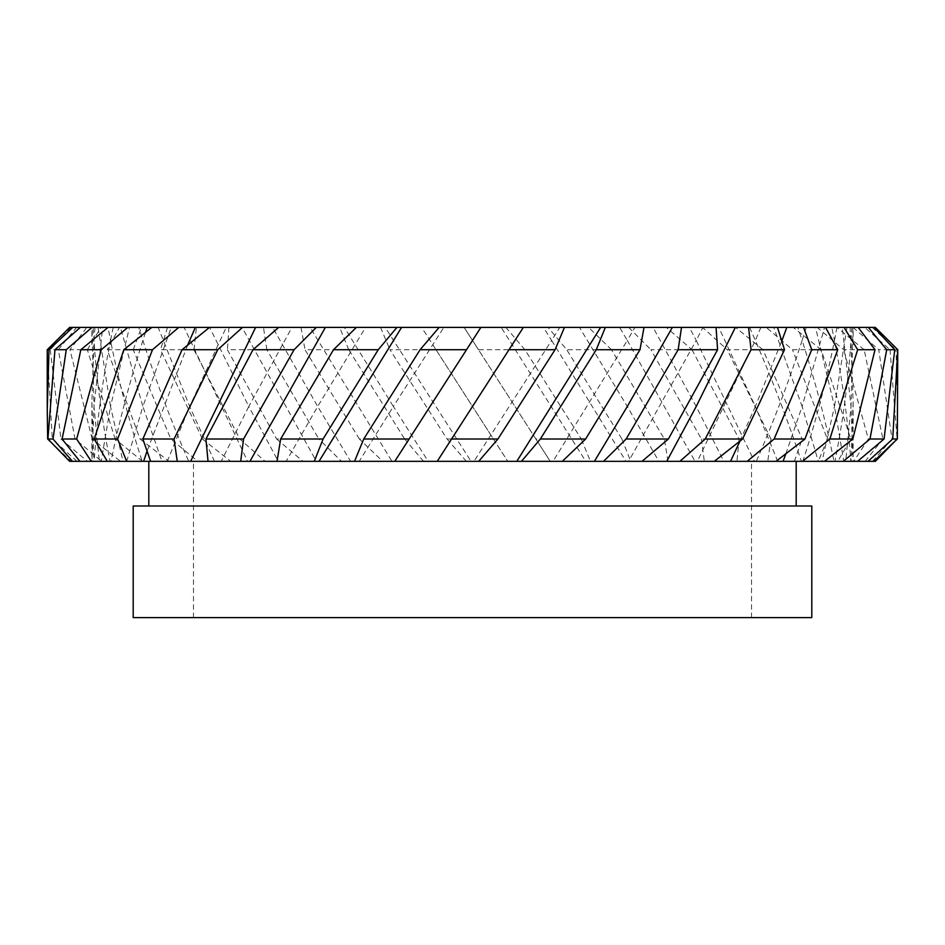 <?xml version="1.0" encoding="UTF-8"?>
<svg xmlns="http://www.w3.org/2000/svg" width="945" height="945" viewBox="0 0 945 945"><rect width="100%" height="100%" fill="white"/><g stroke="black" fill="none" stroke-linecap="round" stroke-linejoin="round"><path stroke-width="0.71" stroke-dasharray="4.72 3.54" d="M92.161 439.012L69.954 349.721L87.342 349.721L115.125 439.012L92.161 439.012L120.511 461.337L161.938 461.337L142.884 406.48L171.258 327.407L151.755 327.407L171.258 327.407M145.518 332.356L142.884 340.424C155.984 381.166 171.258 421.458 188.693 461.337L168.978 461.337L197.812 461.337L170.856 439.012L140.025 439.012L107.246 349.721L133.233 349.721L170.856 439.012M161.938 461.337L188.693 461.337M197.812 461.337L214.468 461.337L189.661 406.48L226.209 327.407L209.471 327.407L226.209 327.407M193.949 349.721L196.43 327.407L167.525 327.407L184.121 327.407L247.625 461.337L230.698 461.337L265.108 461.337L239.77 439.012L202.419 439.012L160.508 349.721L193.949 349.721L239.77 439.012M214.468 461.337L247.625 461.337M50.794 442.024L71.182 461.337L99.296 461.337L93.98 406.48L102.686 327.407L80.301 327.407L102.686 327.407M94.949 327.407L93.98 340.424C96.721 381.166 102.095 421.458 110.081 461.337L87.436 461.337L101.658 461.337L75.021 439.012L60.929 439.012L50.25 349.721L58.283 349.721L75.021 439.012M99.296 461.337L110.081 461.337M101.658 461.337L122.98 461.337L110.53 406.48L129.477 327.407L108.061 327.407L129.477 327.407M113.199 327.407L110.53 340.424C118.621 381.166 129.17 421.458 142.175 461.337L120.511 461.337M122.98 461.337L142.175 461.337M359.36 439.012L305.011 349.721L348.729 349.721L404.649 439.012L359.36 439.012L382.701 461.337L428.203 461.337L393.368 406.48L443.807 327.407L439.118 327.407L443.807 327.407M436.011 349.721L493.42 439.012L447.068 439.012L389.942 349.721L436.011 349.721L421.659 327.407L380.551 327.407L385.194 327.407L471.059 461.337L507.772 461.337L472.5 406.48L508.989 349.721M428.203 461.337L471.059 461.337M265.108 461.337L278.279 461.337L248.783 406.48L291.922 327.407L278.68 327.407L291.922 327.407M266.844 349.721L263.478 327.407L228.938 327.407L242.062 327.407L316.386 461.337L302.991 461.337L341.464 461.337L318.855 439.012L276.613 439.012L227.402 349.721L266.844 349.721L318.855 439.012M278.279 461.337L316.386 461.337M341.464 461.337L350.583 461.337L317.697 406.48L365.526 327.407L356.359 327.407L365.526 327.407M348.729 349.721L339.668 327.407L300.994 327.407L310.078 327.407L391.962 461.337L382.701 461.337M350.583 461.337L391.962 461.337M221.213 461.337L208.042 461.337L221.213 461.337L248.783 406.48L209.66 327.407L196.43 327.407M167.277 461.337L150.621 461.337L167.277 461.337L189.661 406.48L158.169 327.407L119.448 327.407L107.246 349.721M187.63 345.149L147.018 451.143M359.218 461.337L354.552 461.337L359.218 461.337L393.368 406.48L344.358 327.407L339.668 327.407M286.146 461.337L277.027 461.337L286.146 461.337L317.697 406.48L272.644 327.407L263.478 327.407M69.635 461.337L91.925 461.337L93.98 406.48L92.055 327.407L69.67 327.407M58.283 349.721L76.651 327.407L70.993 327.407L93.201 327.407L93.98 340.424L91.901 402.322L93.838 461.337L71.182 461.337M91.901 402.322L91.901 461.337L93.838 461.337M119.448 327.407L138.773 327.407L142.884 340.424C129.808 381.166 119.164 421.458 110.967 461.337L126.677 461.337L142.884 406.48L120.417 327.407L86.786 327.407L69.954 349.721M126.677 461.337L110.967 461.337M86.786 327.407L108.025 327.407L110.53 340.424C102.438 381.166 96.981 421.458 94.134 461.337L79.864 461.337L101.186 461.337L110.53 406.48L98.056 327.407L76.651 327.407M101.186 461.337L94.134 461.337M890.048 349.721L897.1 439.012L892.009 439.012L878.744 349.721L890.048 349.721L864.699 327.407L831.801 327.407L834.47 340.424C826.379 381.166 815.83 421.458 802.825 461.337L824.489 461.337L822.02 461.337L834.47 406.48L815.523 327.407L836.939 327.407L817.177 327.407L843.731 349.721L864.167 349.721L882.913 439.012L868.349 439.012L843.731 349.721M822.02 461.337L802.825 461.337M785.838 453.836L802.116 406.48L773.742 327.407L793.245 327.407L766.265 327.407L792.489 349.721L821.181 349.721L850.795 439.012L827.395 439.012L792.489 349.721M817.177 327.407L797.84 327.407L802.116 340.424C789.016 381.166 773.742 421.458 756.307 461.337L776.022 461.337L756.307 461.337M851.799 327.407L851.02 340.424L853.099 402.322L851.161 461.337L873.818 461.337L853.075 461.337L851.02 406.48L852.945 327.407L874.007 327.407L852.945 327.407M853.099 402.322L853.099 461.337L851.161 461.337M875.33 327.407L850.051 327.407L851.02 340.424C848.279 381.166 842.905 421.458 834.919 461.337L857.564 461.337L845.704 461.337L851.02 406.48L842.314 327.407L864.699 327.407M845.704 461.337L834.919 461.337M692.012 349.721L739.073 439.012L701.426 439.012L650.904 349.721L692.012 349.721L666.319 327.407L619.613 327.407L627.303 340.424L553.038 461.337L562.299 461.337L553.038 461.337M739.97 441.102L755.338 406.48L718.791 327.407L735.529 327.407L702.513 327.407L727.26 349.721L762.946 349.721L802.14 439.012L770.931 439.012L727.26 349.721M766.265 327.407L749.668 327.407L755.338 340.424L697.375 461.337L714.302 461.337L697.375 461.337M702.513 327.407L689.389 327.407L696.217 340.424L628.614 461.337L642.009 461.337L628.614 461.337M621.916 439.012L630.728 461.337L667.973 461.337L658.854 461.337L627.303 406.48L579.474 327.407L588.64 327.407L548.065 327.407L566.752 349.721L611.498 349.721L664.359 439.012L621.916 439.012L566.752 349.721M634.922 327.407L644.006 327.407L634.922 327.407L627.303 340.424L695.047 461.337L736.958 461.337L739.073 439.012M658.854 461.337L695.047 461.337M736.958 461.337L723.787 461.337L696.217 406.48L653.078 327.407L666.319 327.407M702.938 327.407L716.062 327.407L702.938 327.407L696.217 340.424L754.382 461.337L794.379 461.337L802.14 439.012M723.787 461.337L754.382 461.337M524.9 349.721L505.882 327.407L464.125 327.407L550.226 461.337L590.448 461.337L581.269 439.012L535.874 439.012L478.477 349.721L524.9 349.721L581.269 439.012M493.42 439.012L507.772 461.337L550.226 461.337L535.874 439.012M590.448 461.337L585.782 461.337L501.193 327.407L505.882 327.407M559.806 327.407L564.448 327.407L559.806 327.407L551.632 340.424L625.992 461.337L630.728 461.337M585.782 461.337L625.992 461.337M868.349 439.012L853.76 461.337L865.136 461.337L843.814 461.337L834.47 406.48L846.944 327.407L858.214 327.407L846.944 327.407M836.975 327.407L834.47 340.424C842.562 381.166 848.019 421.458 850.866 461.337L875.365 461.337M843.814 461.337L850.866 461.337M794.379 461.337L777.723 461.337L755.338 406.48L781.787 340.968M760.879 327.407L777.475 327.407L760.879 327.407L755.338 340.424C772.856 381.166 788.213 421.458 801.395 461.337L818.323 461.337L802.116 406.48L824.583 327.407L825.552 327.407L806.227 327.407L824.583 327.407M777.723 461.337L801.395 461.337M806.227 327.407L802.116 340.424C815.192 381.166 825.835 421.458 834.033 461.337L853.76 461.337M827.395 439.012L818.323 461.337L834.033 461.337M548.065 327.407L543.422 327.407L551.632 340.424L473.941 461.337L478.666 461.337L473.941 461.337M451.58 439.012L472.5 406.48L421.659 327.407L464.125 327.407L472.5 340.424L409.126 439.012M811.802 505.988L133.198 505.988M472.5 461.337L796.186 461.337L472.5 461.337M811.802 617.593L133.198 617.593M47.25 349.721L52.282 439.012L47.675 439.012M897.75 409.575L896.002 349.721L897.75 349.721M87.342 349.721L100.926 327.407M133.233 349.721L141.443 327.407M47.321 349.721L57.905 339.066M70.993 327.407L50.25 349.721M300.994 327.407L305.011 349.721M167.525 327.407L160.508 349.721M228.938 327.407L227.402 349.721M853.04 327.407L878.744 349.721M872.259 327.407L896.002 349.721M611.498 349.721L588.64 327.407M628.697 327.407L650.904 349.721M380.551 327.407L389.942 349.721M472.5 340.424L478.477 349.721M864.167 349.721L836.939 327.407M762.946 349.721L735.529 327.407M821.181 349.721L793.245 327.407M142.53 461.337L115.125 439.012M140.025 439.012L168.978 461.337M77.006 461.337L52.282 439.012M60.929 439.012L87.436 461.337M423.549 461.337L404.649 439.012M202.419 439.012L230.698 461.337M276.613 439.012L302.991 461.337M894.206 442.024L897.1 439.012M892.009 439.012L872.53 461.337M667.973 461.337L664.359 439.012M701.426 439.012L704.308 461.337M447.068 439.012L466.334 461.337M865.136 461.337L882.913 439.012M770.931 439.012L767.765 461.337M837.742 461.337L818.323 461.337L837.742 461.337L850.795 439.012M138.773 327.407L120.417 327.407M108.025 327.407L98.056 327.407M93.201 327.407L92.055 327.407M850.051 327.407L842.314 327.407M831.801 327.407L815.523 327.407M797.84 327.407L773.742 327.407M749.668 327.407L718.791 327.407M689.389 327.407L653.078 327.407M619.613 327.407L579.474 327.407M543.422 327.407L501.193 327.407M385.194 327.407L344.358 327.407M310.078 327.407L272.644 327.407M242.062 327.407L209.66 327.407M184.121 327.407L158.169 327.407M472.5 505.988L148.814 505.988L472.5 505.988M193.465 617.593L193.465 461.337M751.535 617.593L751.535 461.337M853.099 344.594L853.099 327.407M91.901 344.594L91.901 327.407"/><path stroke-width="1.42" d="M182.054 349.721L142.86 439.012L174.069 439.012L217.74 349.721L182.054 349.721L209.471 327.407L255.611 327.407L190.618 461.337L107.257 461.337L94.205 439.012L117.605 439.012L152.511 349.721L123.819 349.721L94.205 439.012M243.574 439.012L294.096 349.721L252.988 349.721L205.927 439.012L243.574 439.012L240.691 461.337L190.618 461.337M123.819 349.721L151.755 327.407L195.332 327.407L187.63 345.149M147.018 451.143L143.605 461.337M333.502 349.721L280.641 439.012L323.084 439.012L378.248 349.721L333.502 349.721L356.359 327.407L401.578 327.407L319.008 461.337L240.691 461.337M852.839 439.012L875.046 349.721L857.658 349.721L829.875 439.012L852.839 439.012L824.489 461.337L394.774 461.337L466.523 349.721L420.1 349.721L363.731 439.012L409.126 439.012L394.774 461.337L319.008 461.337M252.988 349.721L278.68 327.407L325.387 327.407L249.952 461.337M783.062 461.337L785.838 453.836M594.417 461.337L627.303 406.48L672.356 327.407L716.062 327.407L717.598 349.721L678.156 349.721L626.145 439.012L668.387 439.012L717.598 349.721M730.532 461.337L739.97 441.102M666.721 461.337L696.217 406.48L735.34 327.407L777.475 327.407L784.492 349.721L751.051 349.721L705.23 439.012L742.581 439.012L784.492 349.721M516.797 461.337L600.642 327.407L644.006 327.407L639.989 349.721L596.271 349.721L540.351 439.012L585.64 439.012L639.989 349.721M437.228 461.337L451.58 439.012L497.932 439.012L555.058 349.721L508.989 349.721L437.228 461.337M472.5 617.593L811.802 617.593L811.802 505.988L133.198 505.988L133.198 617.593L472.5 617.593M48.998 349.721L47.25 349.721L47.25 409.575L48.998 349.721L72.741 327.407L91.96 327.407L66.256 349.721L54.952 349.721L47.9 439.012L52.991 439.012L66.256 349.721M50.794 442.024L47.675 439.012L47.25 409.575M62.087 439.012L76.651 439.012L101.269 349.721L80.833 349.721L62.087 439.012L79.864 461.337L69.635 461.337L47.9 439.012M894.75 349.721L886.717 349.721L869.979 439.012L884.071 439.012L894.75 349.721L874.007 327.407L875.33 327.407L897.75 349.721L892.718 439.012L897.325 439.012L897.75 349.721M774.144 439.012L804.975 439.012L837.754 349.721L811.767 349.721L774.144 439.012L747.188 461.337M47.25 349.721L69.67 327.407L72.741 327.407M316.303 327.407L294.096 349.721M242.487 327.407L217.74 349.721M420.1 349.721L439.118 327.407L480.875 327.407L466.523 349.721M396.935 327.407L378.248 349.721M54.952 349.721L80.301 327.407M178.735 327.407L152.511 349.721M80.833 349.721L108.061 327.407L127.823 327.407L101.269 349.721M886.717 349.721L868.349 327.407L874.007 327.407M857.658 349.721L844.074 327.407L858.214 327.407L875.046 349.721M897.679 349.721L887.095 339.066M678.156 349.721L681.522 327.407M811.767 349.721L803.557 327.407L825.552 327.407L837.754 349.721M751.051 349.721L748.57 327.407M208.042 461.337L205.927 439.012M174.069 439.012L177.235 461.337M150.621 461.337L142.86 439.012M354.552 461.337L363.731 439.012M323.084 439.012L314.272 461.337M277.027 461.337L280.641 439.012M52.991 439.012L72.47 461.337M117.605 439.012L126.677 461.337M76.651 439.012L91.24 461.337L79.864 461.337M884.071 439.012L857.564 461.337L843.342 461.337L869.979 439.012M802.47 461.337L829.875 439.012M897.325 439.012L873.818 461.337L875.365 461.337L894.206 442.024M873.818 461.337L867.994 461.337L892.718 439.012M603.536 461.337L626.145 439.012M668.387 439.012L642.009 461.337M804.975 439.012L776.022 461.337M742.581 439.012L714.302 461.337M679.892 461.337L705.23 439.012M596.271 349.721L605.332 327.407M585.64 439.012L562.299 461.337M521.451 461.337L540.351 439.012M867.994 461.337L857.564 461.337M843.342 461.337L824.489 461.337M107.257 461.337L91.24 461.337M91.96 327.407L108.061 327.407M127.823 327.407L151.755 327.407M195.332 327.407L209.471 327.407M255.611 327.407L278.68 327.407M325.387 327.407L356.359 327.407M401.578 327.407L439.118 327.407M472.5 340.424L480.875 327.407L600.642 327.407M644.006 327.407L672.356 327.407M716.062 327.407L735.34 327.407M777.475 327.407L803.557 327.407M825.552 327.407L844.074 327.407M858.214 327.407L868.349 327.407M564.448 327.407L555.058 349.721M508.989 349.721L523.341 327.407L508.989 349.721M497.932 439.012L478.666 461.337M781.787 340.968L786.831 327.407M147.16 327.407L145.518 332.356M796.186 505.988L796.186 461.337M148.814 505.988L148.814 461.337"/></g></svg>
